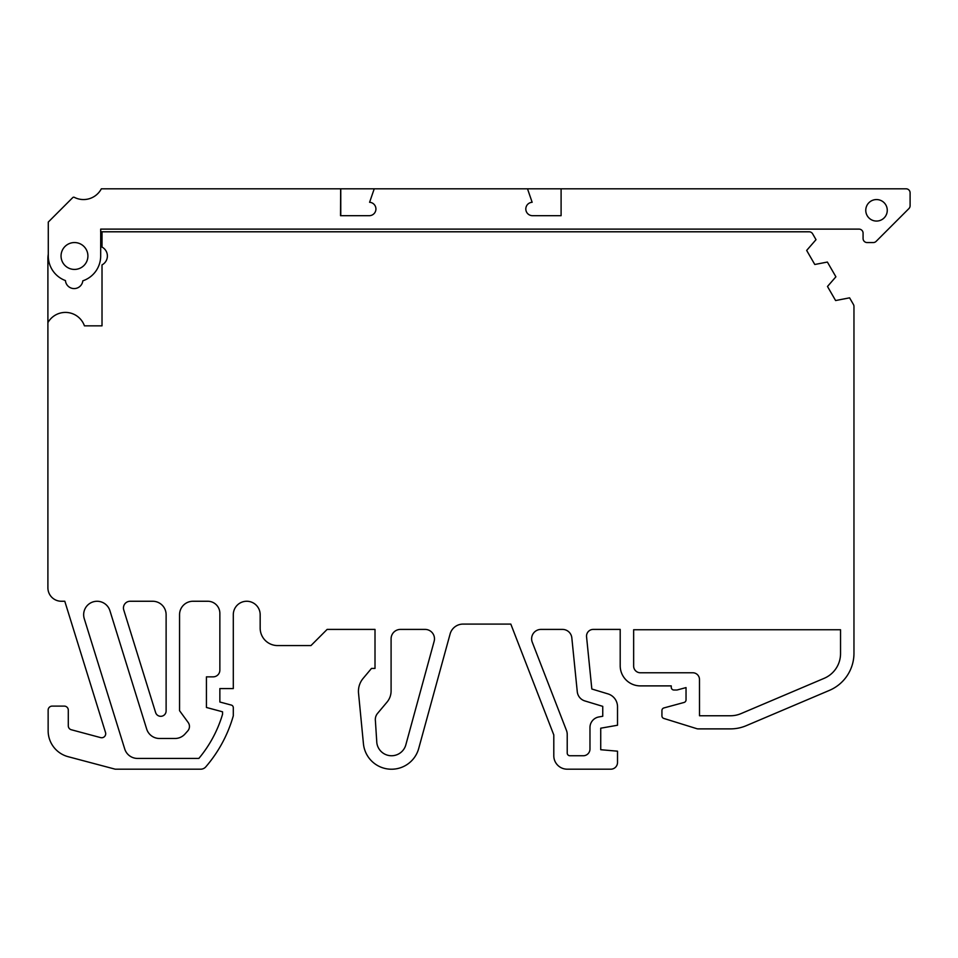 <?xml version="1.0" encoding="UTF-8"?>
<svg xmlns="http://www.w3.org/2000/svg" width="958" height="958" viewBox="0 0 958 958"><rect width="100%" height="100%" fill="white"/><g stroke="black" fill="none" stroke-linecap="round" stroke-linejoin="round"><path stroke-width="1.44" d="M100.722 189.912A20.154 20.154 0 0 1 74.329 197.336A20.154 20.154 0 0 0 101.344 188.81L340.653 188.81L340.521 215.682L368.854 215.682A6.706 6.706 0 0 0 375.931 208.988A6.706 6.706 0 0 0 369.596 202.294L374.231 188.81L340.773 188.81L340.773 215.682M865.769 210.305A10.742 10.742 0 0 0 876.51 221.058A10.742 10.742 0 0 0 887.264 210.305A10.742 10.742 0 0 0 876.51 199.563A10.742 10.742 0 0 0 865.769 210.305M61.049 255.99A13.436 13.436 0 0 0 74.473 269.426A13.436 13.436 0 0 0 87.908 255.99A13.436 13.436 0 0 0 74.473 242.554A13.436 13.436 0 0 0 61.049 255.99M48.283 254.169A26.872 26.872 0 0 0 47.9 258.672L47.9 587.817A13.436 13.436 0 0 0 61.336 601.253L64.785 601.253L105.524 732.523A4.036 4.036 0 0 1 100.626 737.612L71.287 729.745A4.036 4.036 0 0 1 68.293 725.853L68.293 710.141A4.036 4.036 0 0 0 64.27 706.106L52.175 706.106A4.036 4.036 0 0 0 48.14 710.141L48.14 730.715A26.872 26.872 0 0 0 68.126 756.688L115.247 769.19L200.713 769.19A6.718 6.718 0 0 0 205.79 766.855A134.359 134.359 0 0 0 233.297 715.83L233.297 707.675A2.682 2.682 0 0 0 231.309 705.076L219.861 702.01L219.861 688.574L233.297 688.574L233.297 614.689A13.436 13.436 0 0 1 246.733 601.253A13.436 13.436 0 0 1 260.169 614.689L260.169 628.113A17.46 17.46 0 0 0 277.628 645.572L310.967 645.572L327.133 629.406L375.009 629.406L375.009 668.421L371.5 668.421L363.154 678.372A20.154 20.154 0 0 0 358.591 693.784L363.501 744.414A28.213 28.213 0 0 0 418.526 749.132L450.2 633.633A13.436 13.436 0 0 1 463.061 624.089L510.818 624.089L553.796 734.93L553.796 755.754A13.436 13.436 0 0 0 567.22 769.19L610.797 769.19A6.718 6.718 0 0 0 617.515 762.472L617.515 751.18L600.726 749.719L600.726 728.2L617.515 725.242L617.515 706.753A13.436 13.436 0 0 0 607.971 693.891L591.828 689.006L586.559 636.807A6.718 6.718 0 0 1 593.241 629.406L620.197 629.406L620.197 665.738A20.154 20.154 0 0 0 640.351 685.892L671.259 685.892L671.259 687.329A2.682 2.682 0 0 0 673.941 690.011L676.635 690.011A2.682 2.682 0 0 0 677.33 689.928L686.036 687.593L686.036 699.867A2.682 2.682 0 0 1 683.952 702.489L663.906 707.938A2.682 2.682 0 0 0 661.93 710.525L661.93 715.877A2.682 2.682 0 0 0 663.822 718.44L696.873 728.703A4.036 4.036 0 0 0 698.071 728.882L730.511 728.882A40.308 40.308 0 0 0 746.258 725.673L829.412 690.383A40.308 40.308 0 0 0 853.961 653.272L853.961 306.488A4.036 4.036 0 0 0 853.422 304.464L849.59 297.83L835.604 300.549L827.484 286.478L835.903 276.802L827.377 262.049L814.791 264.492L806.66 250.421L816.012 239.668L812.635 233.824A4.036 4.036 0 0 0 809.151 231.8L100.674 231.8L100.674 229.118L859.051 229.118A4.036 4.036 0 0 1 863.074 233.153L863.074 238.518A4.036 4.036 0 0 0 867.11 242.554L873.277 242.554A4.036 4.036 0 0 0 876.127 241.368L908.914 208.581A4.036 4.036 0 0 0 910.1 205.731L910.1 192.845A4.036 4.036 0 0 0 906.064 188.81L374.231 188.81M74.329 197.336A1.341 1.341 0 0 0 72.76 197.588L48.283 222.064L48.283 255.99A26.201 26.201 0 0 0 65.443 280.574A8.73 8.73 0 0 0 82.819 280.826A26.201 26.201 0 0 0 100.674 255.99L100.722 229.118M72.76 197.588L48.331 222.017M527.511 188.81L532.145 202.294A6.706 6.706 0 0 0 525.822 209.359A6.706 6.706 0 0 0 532.888 215.682L561.101 215.682L561.101 188.81M532.888 215.682L561.101 215.682M377.536 713.423A9.604 9.604 0 0 0 375.404 720.823L376.829 742.905A14.837 14.837 0 0 0 405.713 745.276L434.142 641.297A9.4 9.4 0 0 0 425.077 629.406L400.504 629.406A9.4 9.4 0 0 0 391.092 638.818L391.092 690.922A17.412 17.412 0 0 1 387.02 702.118L377.536 713.423M541.03 629.406A9.4 9.4 0 0 0 532.265 642.219L566.501 730.547A10.754 10.754 0 0 1 567.22 734.427L567.22 753.06A2.682 2.682 0 0 0 569.914 755.754L583.254 755.754A6.718 6.718 0 0 0 589.972 749.036L589.972 727.541A10.754 10.754 0 0 1 598.858 716.955L602.75 716.261L602.75 706.357L584.847 700.933A10.754 10.754 0 0 1 577.267 691.724L571.83 637.872A9.4 9.4 0 0 0 562.478 629.406L541.03 629.406M109.919 610.701A13.436 13.436 0 0 0 83.657 614.689A13.436 13.436 0 0 0 84.256 618.664L124.732 748.988A13.436 13.436 0 0 0 137.557 758.437L198.845 758.437A123.606 123.606 0 0 0 222.543 714.297L222.543 711.794L206.425 707.471L206.425 676.851L213.143 676.851A6.718 6.718 0 0 0 219.861 670.145L219.861 613.348A12.095 12.095 0 0 0 207.766 601.253L192.989 601.253A13.436 13.436 0 0 0 179.553 614.689L179.553 710.692L188.175 722.488A6.718 6.718 0 0 1 187.744 730.93L184.978 734.032A13.436 13.436 0 0 1 174.979 738.486L159.495 738.486A13.436 13.436 0 0 1 146.67 729.038L109.919 610.701M130.168 601.253A6.718 6.718 0 0 0 123.75 609.959L155.615 712.56A5.377 5.377 0 0 0 166.117 710.968L166.117 614.689A13.436 13.436 0 0 0 152.693 601.253L130.168 601.253M102.015 231.8L102.015 247.08A10.071 10.071 0 0 1 102.015 264.899L102.015 325.84L84.436 325.84A20.154 20.154 0 0 0 47.9 322.63M840.537 653.584L840.537 629.741L633.645 629.741L633.645 666.05A6.718 6.718 0 0 0 640.363 672.767L692.766 672.767A6.718 6.718 0 0 1 699.484 679.473L699.508 715.758L730.523 715.758A26.872 26.872 0 0 0 741.013 713.614L824.167 678.324A26.872 26.872 0 0 0 840.537 653.584"/></g></svg>
